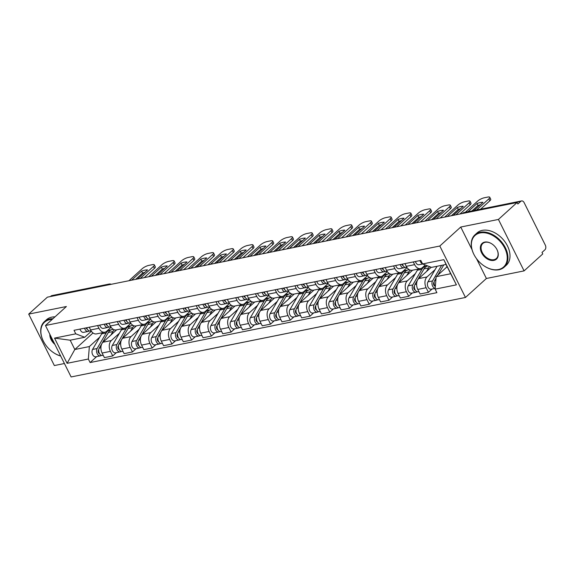 <?xml version="1.0" encoding="UTF-8"?>
<svg xmlns="http://www.w3.org/2000/svg" width="574" height="574" viewBox="0 0 574 574"><rect width="100%" height="100%" fill="white"/><g stroke="black" fill="none" stroke-linecap="round" stroke-linejoin="round"><path stroke-width="0.86" d="M524.084 270.885L498.433 219.44L517.109 202.493L47.377 297.167L28.7 314.107L66.39 306.516L45.461 325.501L71.111 376.946L465.464 297.468L486.393 278.483L524.084 270.885L542.76 253.938L542.007 252.438L544.92 249.798A3.487 2.346 78.6 0 0 545.3 245.098L524.141 202.651A3.487 2.346 78.6 0 0 521.572 200.936A3.487 2.346 78.6 0 0 520.769 201.359L463.469 212.904A3.487 2.396 -132.2 0 0 462.622 213.32L462.4 213.521M28.7 314.107L54.351 365.552L64.417 363.521M498.433 219.44L460.743 227.039L439.813 246.024L45.461 325.501M517.109 202.493L517.856 204L520.769 201.359M50.462 296.543L51.029 296.026A3.487 2.346 -101.4 0 1 51.839 295.603L109.132 284.058A3.487 2.346 78.6 0 0 108.328 284.474L51.029 296.026M116.658 329.835L102.99 342.233A8.022 5.396 78.6 0 0 102.115 353.046L104.396 357.624L112.741 355.937L110.459 351.367A8.022 5.396 -101.4 0 1 111.342 340.547L119.449 333.193M98.943 328.271L90.599 329.95A8.022 5.396 78.6 0 0 96.497 333.896L104.848 332.21A8.022 5.396 -101.4 0 1 98.943 328.271L97.594 325.558M90.599 329.95L89.25 327.245M116.371 352.644L112.741 355.937M111.098 327.266L106.699 331.248A8.022 5.396 -101.4 0 1 104.848 332.21M136.382 325.86L122.721 338.251A8.022 5.396 78.6 0 0 121.846 349.071L124.127 353.649L132.472 351.962L130.19 347.392A8.022 5.396 -101.4 0 1 131.073 336.572L139.181 329.218M108.981 323.262L110.33 325.975A8.022 5.396 78.6 0 0 116.228 329.921L124.58 328.235A8.022 5.396 -101.4 0 1 118.675 324.288L117.326 321.584M136.103 348.669L132.472 351.962M130.829 323.284L126.431 327.273A8.022 5.396 -101.4 0 1 124.58 328.235M156.114 321.878L142.452 334.276A8.022 5.396 78.6 0 0 141.577 345.096L143.859 349.666L152.203 347.988L149.922 343.41A8.022 5.396 -101.4 0 1 150.797 332.597L158.905 325.236M128.712 319.288L130.061 322A8.022 5.396 78.6 0 0 135.959 325.939L144.311 324.26A8.022 5.396 -101.4 0 1 138.406 320.314L137.057 317.609M155.834 344.694L152.203 347.988M150.56 319.309L146.162 323.298A8.022 5.396 -101.4 0 1 144.311 324.26M175.845 317.903L162.184 330.301A8.022 5.396 78.6 0 0 161.308 341.121L163.583 345.692L171.935 344.013L169.653 339.435A8.022 5.396 -101.4 0 1 170.528 328.622L178.636 321.261M148.436 315.313L149.792 318.025A8.022 5.396 78.6 0 0 155.69 321.964L164.042 320.285A8.022 5.396 -101.4 0 1 158.137 316.339L156.788 313.634M175.565 340.719L171.935 344.013M170.284 315.334L165.893 319.323A8.022 5.396 -101.4 0 1 164.042 320.285M195.576 313.928L181.915 326.326A8.022 5.396 78.6 0 0 181.032 337.139L183.314 341.717L191.666 340.03L189.384 335.46A8.022 5.396 -101.4 0 1 190.259 324.64L198.367 317.286M168.168 311.338L169.524 314.043A8.022 5.396 78.6 0 0 175.422 317.989L183.766 316.31A8.022 5.396 -101.4 0 1 177.868 312.364L176.519 309.651M195.289 336.744L191.666 340.03M190.016 311.359L185.624 315.341A8.022 5.396 -101.4 0 1 183.766 316.31M215.307 309.953L201.646 322.351A8.022 5.396 78.6 0 0 200.764 333.164L203.045 337.742L211.397 336.055L209.115 331.485A8.022 5.396 -101.4 0 1 209.991 320.665L218.098 313.311M187.899 307.363L189.248 310.068A8.022 5.396 78.6 0 0 195.153 314.014L203.497 312.328A8.022 5.396 -101.4 0 1 197.599 308.389L196.251 305.677M215.02 332.762L211.397 336.055M209.747 307.384L205.356 311.366A8.022 5.396 -101.4 0 1 203.497 312.328M235.039 305.978L221.37 318.376A8.022 5.396 78.6 0 0 220.495 329.189L222.777 333.767L231.121 332.081L228.847 327.51A8.022 5.396 -101.4 0 1 229.722 316.69L237.83 309.336M207.63 303.381L208.979 306.093A8.022 5.396 78.6 0 0 214.884 310.039L223.229 308.353A8.022 5.396 -101.4 0 1 217.331 304.407L215.975 301.702M234.752 328.787L231.121 332.081M229.478 303.402L225.087 307.391A8.022 5.396 -101.4 0 1 223.229 308.353M254.77 301.996L241.102 314.394A8.022 5.396 78.6 0 0 240.226 325.214L242.508 329.785L250.852 328.106L248.571 323.528A8.022 5.396 -101.4 0 1 249.453 312.715L257.561 305.354M227.361 299.406L228.71 302.118A8.022 5.396 78.6 0 0 234.615 306.057L242.96 304.378A8.022 5.396 -101.4 0 1 237.062 300.432L235.706 297.727M254.483 324.812L250.852 328.106M249.209 299.427L244.818 303.416A8.022 5.396 -101.4 0 1 242.96 304.378M274.501 298.021L260.833 310.419A8.022 5.396 78.6 0 0 259.957 321.239L262.239 325.81L270.584 324.131L268.302 319.553A8.022 5.396 -101.4 0 1 269.184 308.74L277.292 301.379M247.093 295.431L248.442 298.143A8.022 5.396 78.6 0 0 254.339 302.082L262.691 300.403A8.022 5.396 -101.4 0 1 256.786 296.457L255.437 293.752M274.214 320.837L270.584 324.131M268.941 295.452L264.542 299.441A8.022 5.396 -101.4 0 1 262.691 300.403M294.225 294.046L280.564 306.444A8.022 5.396 78.6 0 0 279.689 317.257L281.97 321.835L290.315 320.149L288.033 315.578A8.022 5.396 -101.4 0 1 288.909 304.758L297.023 297.404M266.824 291.456L268.173 294.161A8.022 5.396 78.6 0 0 274.071 298.107L282.422 296.428A8.022 5.396 -101.4 0 1 276.517 292.482L275.168 289.77M293.945 316.862L290.315 320.149M288.672 291.477L284.274 295.459A8.022 5.396 -101.4 0 1 282.422 296.428M313.956 290.071L300.295 302.469A8.022 5.396 78.6 0 0 299.42 313.282L301.702 317.86L310.046 316.174L307.764 311.603A8.022 5.396 -101.4 0 1 308.64 300.783L316.748 293.429M286.555 287.481L287.904 290.186A8.022 5.396 78.6 0 0 293.802 294.132L302.154 292.446A8.022 5.396 -101.4 0 1 296.249 288.507L294.9 285.795M313.677 312.88L310.046 316.174M308.403 287.502L304.005 291.484A8.022 5.396 -101.4 0 1 302.154 292.446M333.688 286.096L320.027 298.494A8.022 5.396 78.6 0 0 319.151 309.307L321.426 313.885L329.777 312.199L327.496 307.628A8.022 5.396 -101.4 0 1 328.371 296.808L336.479 289.454M306.279 283.499L307.635 286.211A8.022 5.396 78.6 0 0 313.533 290.157L321.878 288.471A8.022 5.396 -101.4 0 1 315.98 284.525L314.631 281.82M333.408 308.905L329.777 312.199M328.127 283.52L323.736 287.509A8.022 5.396 -101.4 0 1 321.878 288.471M353.419 282.114L339.758 294.512A8.022 5.396 78.6 0 0 338.875 305.332L341.157 309.903L349.509 308.224L347.227 303.646A8.022 5.396 -101.4 0 1 348.102 292.833L356.21 285.472M326.01 279.524L327.359 282.236A8.022 5.396 78.6 0 0 333.264 286.182L341.609 284.496A8.022 5.396 -101.4 0 1 335.711 280.55L334.362 277.845M353.132 304.93L349.509 308.224M347.858 279.545L343.467 283.534A8.022 5.396 -101.4 0 1 341.609 284.496M373.15 278.139L359.489 290.537A8.022 5.396 78.6 0 0 358.607 301.357L360.888 305.928L369.24 304.249L366.958 299.671A8.022 5.396 -101.4 0 1 367.834 288.858L375.941 281.497M345.742 275.549L347.091 278.261A8.022 5.396 78.6 0 0 352.996 282.2L361.34 280.521A8.022 5.396 -101.4 0 1 355.442 276.575L354.093 273.87M372.863 300.955L369.24 304.249M367.59 275.57L363.199 279.56A8.022 5.396 -101.4 0 1 361.34 280.521M392.881 274.164L379.213 286.562A8.022 5.396 78.6 0 0 378.338 297.375L380.619 301.953L388.964 300.267L386.689 295.696A8.022 5.396 -101.4 0 1 387.565 284.876L395.673 277.522M365.473 271.574L366.822 274.279A8.022 5.396 78.6 0 0 372.727 278.225L381.071 276.546A8.022 5.396 -101.4 0 1 375.174 272.6L373.817 269.888M392.594 296.98L388.964 300.267M387.321 271.595L382.93 275.577A8.022 5.396 -101.4 0 1 381.071 276.546M412.613 270.189L398.944 282.587A8.022 5.396 78.6 0 0 398.069 293.4L400.351 297.978L408.695 296.292L406.414 291.721A8.022 5.396 -101.4 0 1 407.296 280.901L415.404 273.547M385.204 267.599L386.553 270.304A8.022 5.396 78.6 0 0 392.458 274.25L400.803 272.564A8.022 5.396 -101.4 0 1 394.905 268.625L393.549 265.913M412.326 292.998L408.695 296.292M407.052 267.62L402.661 271.602A8.022 5.396 -101.4 0 1 400.803 272.564M431.196 267.254L418.676 278.612A8.022 5.396 78.6 0 0 417.8 289.425L420.082 294.003L428.426 292.317L426.145 287.746A8.022 5.396 -101.4 0 1 427.027 276.926L435.135 269.572M404.935 263.617L406.284 266.329A8.022 5.396 78.6 0 0 412.182 270.275L420.534 268.589A8.022 5.396 -101.4 0 1 414.629 264.643L413.28 261.938M432.057 289.023L428.426 292.317M425.298 264.987L422.385 267.627A8.022 5.396 -101.4 0 1 420.534 268.589M93.024 332.97L74.814 349.501L89.357 346.567L99.718 337.168M91.366 331.241L84.722 337.268L70.179 340.203L74.814 349.501L67.101 363.313L54.537 338.115L75.782 333.831L84.722 337.268M447.175 266.673L436.154 276.675L450.698 273.748L446.063 264.449L431.519 267.376L422.579 263.94L420.828 260.417L74.024 330.308L75.782 333.831M422.579 263.94L443.831 259.663L456.395 284.855L435.142 289.138L436.154 276.675M89.357 346.567L88.346 359.03L90.104 362.553L436.9 292.661L435.142 289.138M88.346 359.03L67.101 363.313M465.464 297.468L439.813 246.024M486.393 278.483L476.485 258.601M472.022 249.654L460.743 227.039M96.64 356.626L90.104 362.553M54.537 338.115L70.179 340.203M450.698 273.748L456.395 284.855M446.063 264.449L443.831 259.663M91.094 330.839L90.355 330.99A4.355 2.935 -101.4 0 1 86.731 327.747M135.636 279.38L142.582 273.073A10.899 3.006 153.5 0 1 144.892 272.334M140.221 278.455L153.459 266.444A5.231 1.442 -26.5 0 0 154.341 264.872L155.317 266.824A5.231 1.442 153.5 0 1 154.428 268.395L144.232 277.644M87.334 329.189A2.095 1.406 -101.4 0 1 86.093 327.876M86.66 328.794L87.054 328.644M89.458 330.968L88.532 331.327A4.355 2.935 -101.4 0 1 88.202 331.42A4.355 2.935 -101.4 0 1 84.579 328.185M88.202 331.42L83.653 332.339A4.355 2.935 -101.4 0 1 80.023 329.103M137.566 278.986L147.554 269.923A10.899 3.006 153.5 0 0 141.613 271.122L142.582 273.073M131.618 280.184L141.613 271.122M154.341 264.872A5.231 1.442 -26.5 0 0 152.476 264.65L148.81 265.389A5.231 1.442 -26.5 0 0 142.201 268.711L128.963 280.722M98.785 349.415L98.369 350.126A2.095 1.406 78.6 0 0 98.247 352.228A2.095 1.406 78.6 0 0 99.524 353.634M111.047 329.921A10.461 7.039 78.6 0 0 109.95 330.014A10.461 7.039 78.6 0 0 106.204 332.934L97.114 348.54A4.355 2.935 78.6 0 0 97.085 353.505A4.355 2.935 78.6 0 0 100.393 355.866A4.355 2.935 78.6 0 0 101.404 355.342L101.397 355.335M102.481 332.69A10.461 7.039 78.6 0 0 101.648 333.853L92.558 349.458A4.355 2.935 78.6 0 0 92.529 354.423A4.355 2.935 78.6 0 0 95.836 356.784L100.393 355.866M98.793 351.661L98.233 352.178M113.279 329.34L112.095 329.584A10.461 7.039 78.6 0 0 108.35 332.497L99.259 348.102A4.355 2.935 78.6 0 0 99.23 353.067A4.355 2.935 78.6 0 0 102.545 355.435L103.234 355.292M114.348 329.813A10.461 7.039 78.6 0 0 112.906 331.578L110.861 335.087M110.825 326.864L110.086 327.008A4.355 2.935 -101.4 0 1 106.463 323.772M155.36 275.398L162.313 269.091A10.899 3.006 153.5 0 1 164.623 268.359M159.952 274.472L173.19 262.469A5.231 1.442 -26.5 0 0 174.073 260.897L175.048 262.849A5.231 1.442 153.5 0 1 174.159 264.413L163.963 273.669M107.065 325.214A2.095 1.406 -101.4 0 1 105.824 323.901M106.391 324.819L106.778 324.662M109.189 326.986L108.256 327.352A4.355 2.935 -101.4 0 1 107.934 327.445A4.355 2.935 -101.4 0 1 104.31 324.21M107.934 327.445L103.385 328.364A4.355 2.935 -101.4 0 1 99.754 325.121M157.298 275.011L167.285 265.949A10.899 3.006 153.5 0 0 161.344 267.147L162.313 269.091M151.349 276.209L161.344 267.147M174.073 260.897A5.231 1.442 -26.5 0 0 172.207 260.675L168.541 261.414A5.231 1.442 -26.5 0 0 161.933 264.736L148.695 276.747M130.556 322.882L129.817 323.033A4.355 2.935 -101.4 0 1 126.187 319.797M175.092 271.423L182.044 265.116A10.899 3.006 153.5 0 1 184.354 264.384M179.684 270.498L192.921 258.487A5.231 1.442 -26.5 0 0 193.804 256.922L194.78 258.867A5.231 1.442 153.5 0 1 193.89 260.438L183.694 269.694M126.797 321.239A2.095 1.406 -101.4 0 1 125.555 319.926M126.122 320.837L126.51 320.687M128.92 323.011L127.988 323.37A4.355 2.935 -101.4 0 1 127.665 323.471A4.355 2.935 -101.4 0 1 124.041 320.227M127.665 323.471L123.109 324.382A4.355 2.935 -101.4 0 1 119.485 321.146M177.029 271.036L187.016 261.966A10.899 3.006 153.5 0 0 181.075 263.165L182.044 265.116M171.081 272.234L181.075 263.165M193.804 256.922A5.231 1.442 -26.5 0 0 191.938 256.7L188.272 257.439A5.231 1.442 -26.5 0 0 181.664 260.761L168.426 272.765M118.517 345.44L118.1 346.151A2.095 1.406 78.6 0 0 117.979 348.253A2.095 1.406 78.6 0 0 119.256 349.659M130.779 325.946A10.461 7.039 78.6 0 0 129.674 326.039A10.461 7.039 78.6 0 0 125.936 328.952L116.845 344.558A4.355 2.935 78.6 0 0 116.809 349.53A4.355 2.935 78.6 0 0 120.124 351.891A4.355 2.935 78.6 0 0 121.128 351.367L121.143 351.367M122.212 328.715A10.461 7.039 78.6 0 0 121.379 329.871L112.289 345.476A4.355 2.935 78.6 0 0 112.26 350.441A4.355 2.935 78.6 0 0 115.568 352.809L120.124 351.891M118.524 347.686L117.957 348.203M133.01 325.365L131.826 325.602A10.461 7.039 78.6 0 0 128.081 328.522L118.99 344.127A4.355 2.935 78.6 0 0 118.962 349.092A4.355 2.935 78.6 0 0 122.276 351.46L122.965 351.317M134.079 325.838A10.461 7.039 78.6 0 0 132.637 327.603L130.592 331.112M138.241 341.465L137.832 342.176A2.095 1.406 78.6 0 0 137.71 344.271A2.095 1.406 78.6 0 0 138.987 345.684M150.51 321.971A10.461 7.039 78.6 0 0 149.405 322.064A10.461 7.039 78.6 0 0 145.667 324.977L136.569 340.583A4.355 2.935 78.6 0 0 136.54 345.548A4.355 2.935 78.6 0 0 139.855 347.916A4.355 2.935 78.6 0 0 140.86 347.392L140.874 347.392M141.943 324.733A10.461 7.039 78.6 0 0 141.111 325.896L132.02 341.501A4.355 2.935 78.6 0 0 131.991 346.466A4.355 2.935 78.6 0 0 135.299 348.834L139.855 347.916M138.255 343.711L137.688 344.221M152.741 321.39L151.558 321.627A10.461 7.039 78.6 0 0 147.812 324.547L138.721 340.152A4.355 2.935 78.6 0 0 138.693 345.118A4.355 2.935 78.6 0 0 142 347.478L142.696 347.342M153.81 321.863A10.461 7.039 78.6 0 0 152.368 323.628L150.323 327.137M52.134 319.453A21.267 14.608 -132.2 0 0 49.658 319.711A21.267 14.608 -132.2 0 0 43.882 342.126A21.267 14.608 -132.2 0 0 53.239 352.443A21.267 14.608 -132.2 0 0 60.636 355.937M43.839 342.054A21.79 14.967 47.8 0 1 43.796 341.975A21.79 14.967 47.8 0 1 44.42 321.612A21.79 14.967 47.8 0 1 49.716 319.008A21.79 14.967 47.8 0 1 52.916 318.742M54.86 344.35A10.633 7.304 47.8 0 1 49.83 334.262M50.641 335.89A10.11 6.945 -132.2 0 0 53.87 342.362M44.42 321.612L46.487 319.74A21.79 14.967 47.8 0 1 51.782 317.135A21.79 14.967 47.8 0 1 54.975 316.87M60.693 356.045A21.79 14.967 47.8 0 1 53.382 352.544A21.79 14.967 47.8 0 1 53.31 352.493M498.433 269.543A21.267 14.608 -132.2 0 0 504.74 248.133A21.267 14.608 -132.2 0 0 480.187 232.944A21.267 14.608 -132.2 0 0 474.404 255.358A21.267 14.608 -132.2 0 0 483.767 265.676A21.267 14.608 -132.2 0 0 498.433 269.543M474.368 255.287A21.79 14.967 47.8 0 1 474.325 255.208A21.79 14.967 47.8 0 1 474.942 234.852A21.79 14.967 47.8 0 1 480.244 232.24A21.79 14.967 47.8 0 1 503.298 244.237A21.79 14.967 47.8 0 1 504.23 267.125A21.79 14.967 47.8 0 1 498.935 269.737A21.79 14.967 47.8 0 1 483.911 265.776A21.79 14.967 47.8 0 1 483.839 265.726M493.87 260.395A10.633 7.304 47.8 0 1 481.593 252.797A10.633 7.304 47.8 0 1 484.75 242.092A10.633 7.304 47.8 0 1 492.076 244.029A10.633 7.304 47.8 0 1 496.761 249.181A10.633 7.304 47.8 0 1 493.87 260.395M492.155 244.079A10.11 6.945 -132.2 0 0 485.252 242.285A10.11 6.945 -132.2 0 0 482.791 243.498A10.11 6.945 -132.2 0 0 483.229 254.117A10.11 6.945 -132.2 0 0 493.927 259.685A10.11 6.945 -132.2 0 0 496.388 258.479A10.11 6.945 -132.2 0 0 496.718 249.109M474.942 234.852L477.008 232.972A21.79 14.967 47.8 0 1 482.304 230.368A21.79 14.967 47.8 0 1 505.357 242.364A21.79 14.967 47.8 0 1 506.297 265.253L504.23 267.125M150.288 318.907L149.549 319.058A4.355 2.935 -101.4 0 1 145.918 315.822M194.823 267.448L201.775 261.141A10.899 3.006 153.5 0 1 204.086 260.409M199.415 266.523L212.645 254.512A5.231 1.442 -26.5 0 0 213.535 252.947L214.504 254.892A5.231 1.442 153.5 0 1 213.621 256.463L203.426 265.712M146.528 317.264A2.095 1.406 -101.4 0 1 145.279 315.951M145.846 316.862L146.241 316.712M148.652 319.036L147.719 319.395A4.355 2.935 -101.4 0 1 147.396 319.488A4.355 2.935 -101.4 0 1 143.773 316.252M147.396 319.488L142.84 320.407A4.355 2.935 -101.4 0 1 139.217 317.171M196.76 267.061L206.748 257.991A10.899 3.006 153.5 0 0 200.8 259.19L201.775 261.141M190.812 268.259L200.8 259.19M213.535 252.947A5.231 1.442 -26.5 0 0 211.67 252.725L208.003 253.464A5.231 1.442 -26.5 0 0 201.395 256.779L188.157 268.79M170.019 314.932L169.273 315.083A4.355 2.935 -101.4 0 1 165.649 311.847M214.554 263.473L221.507 257.166A10.899 3.006 153.5 0 1 223.817 256.435M219.146 262.548L232.377 250.537A5.231 1.442 -26.5 0 0 233.266 248.965L234.235 250.917A5.231 1.442 153.5 0 1 233.353 252.488L223.157 261.737M166.259 313.282A2.095 1.406 -101.4 0 1 165.011 311.976M165.577 312.887L165.972 312.737M168.383 315.061L167.45 315.42A4.355 2.935 -101.4 0 1 167.127 315.513A4.355 2.935 -101.4 0 1 163.504 312.278M167.127 315.513L162.571 316.432A4.355 2.935 -101.4 0 1 158.948 313.196M216.484 263.079L226.479 254.017A10.899 3.006 153.5 0 0 220.531 255.215L221.507 257.166M210.543 264.277L220.531 255.215M233.266 248.965A5.231 1.442 -26.5 0 0 231.401 248.75L227.734 249.489A5.231 1.442 -26.5 0 0 221.119 252.804L207.888 264.815M189.75 310.957L189.004 311.108A4.355 2.935 -101.4 0 1 185.38 307.865M234.285 259.498L241.238 253.191A10.899 3.006 153.5 0 1 243.548 252.452M238.87 258.573L252.108 246.562A5.231 1.442 -26.5 0 0 252.998 244.99L253.966 246.942A5.231 1.442 153.5 0 1 253.084 248.513L242.888 257.762M185.99 309.307A2.095 1.406 -101.4 0 1 184.742 307.994M185.309 308.912L185.703 308.762M188.107 311.086L187.181 311.445A4.355 2.935 -101.4 0 1 186.859 311.538A4.355 2.935 -101.4 0 1 183.228 308.303M186.859 311.538L182.302 312.457A4.355 2.935 -101.4 0 1 178.679 309.221M236.215 259.104L246.21 250.042A10.899 3.006 153.5 0 0 240.262 251.24L241.238 253.191M230.274 260.302L240.262 251.24M252.998 244.99A5.231 1.442 -26.5 0 0 251.132 244.768L247.466 245.507A5.231 1.442 -26.5 0 0 240.85 248.829L227.62 260.84M157.972 337.49L157.563 338.201A2.095 1.406 78.6 0 0 157.434 340.296A2.095 1.406 78.6 0 0 158.718 341.709M170.241 317.996A10.461 7.039 78.6 0 0 169.136 318.082A10.461 7.039 78.6 0 0 165.391 321.002L156.3 336.608A4.355 2.935 78.6 0 0 156.272 341.573A4.355 2.935 78.6 0 0 159.586 343.941A4.355 2.935 78.6 0 0 160.591 343.417L160.605 343.41M161.674 320.758A10.461 7.039 78.6 0 0 160.842 321.921L151.751 337.526A4.355 2.935 78.6 0 0 151.723 342.491A4.355 2.935 78.6 0 0 155.03 344.852L159.586 343.941M157.986 339.736L157.419 340.246M172.473 317.415L171.289 317.652A10.461 7.039 78.6 0 0 167.543 320.572L158.453 336.177A4.355 2.935 78.6 0 0 158.424 341.143A4.355 2.935 78.6 0 0 161.732 343.503L162.428 343.367M173.542 317.888A10.461 7.039 78.6 0 0 172.1 319.653L170.055 323.162M177.703 333.516L177.294 334.219A2.095 1.406 78.6 0 0 177.165 336.321A2.095 1.406 78.6 0 0 178.449 337.734M189.965 314.021A10.461 7.039 78.6 0 0 188.868 314.107A10.461 7.039 78.6 0 0 185.122 317.027L176.031 332.633A4.355 2.935 78.6 0 0 176.003 337.598A4.355 2.935 78.6 0 0 179.318 339.959A4.355 2.935 78.6 0 0 180.322 339.435L180.329 339.435M181.398 316.783A10.461 7.039 78.6 0 0 180.573 317.946L171.483 333.551A4.355 2.935 78.6 0 0 171.454 338.517A4.355 2.935 78.6 0 0 174.761 340.877L179.318 339.959M177.718 335.761L177.151 336.271M192.197 313.44L191.02 313.677A10.461 7.039 78.6 0 0 187.275 316.59L178.184 332.195A4.355 2.935 78.6 0 0 178.155 337.168A4.355 2.935 78.6 0 0 181.463 339.528L182.159 339.392M193.266 313.906A10.461 7.039 78.6 0 0 191.831 315.678L189.786 319.18M197.434 329.533L197.018 330.244A2.095 1.406 78.6 0 0 196.896 332.346A2.095 1.406 78.6 0 0 198.173 333.752M209.697 310.039A10.461 7.039 78.6 0 0 208.599 310.132A10.461 7.039 78.6 0 0 204.853 313.052L195.763 328.658A4.355 2.935 78.6 0 0 195.734 333.623A4.355 2.935 78.6 0 0 199.042 335.984A4.355 2.935 78.6 0 0 200.053 335.46L200.061 335.46M201.13 312.808A10.461 7.039 78.6 0 0 200.304 313.971L191.207 329.576A4.355 2.935 78.6 0 0 191.178 334.542A4.355 2.935 78.6 0 0 194.493 336.902L199.042 335.984M197.449 331.779L196.882 332.296M211.928 309.465L210.751 309.702A10.461 7.039 78.6 0 0 207.006 312.615L197.915 328.22A4.355 2.935 78.6 0 0 197.887 333.185A4.355 2.935 78.6 0 0 201.194 335.553L201.883 335.41M212.997 309.931A10.461 7.039 78.6 0 0 211.555 311.696L209.517 315.205M209.481 306.982L208.735 307.126A4.355 2.935 -101.4 0 1 205.112 303.89M254.017 255.516L260.962 249.209A10.899 3.006 153.5 0 1 263.279 248.477M258.601 254.598L271.839 242.587A5.231 1.442 -26.5 0 0 272.729 241.015L273.698 242.967A5.231 1.442 153.5 0 1 272.815 244.531L262.612 253.787M205.714 305.332A2.095 1.406 -101.4 0 1 204.473 304.019M205.04 304.938L205.435 304.78M207.838 307.104L206.913 307.47A4.355 2.935 -101.4 0 1 206.59 307.564A4.355 2.935 -101.4 0 1 202.959 304.328M206.59 307.564L202.034 308.482A4.355 2.935 -101.4 0 1 198.41 305.239M255.947 255.129L265.934 246.067A10.899 3.006 153.5 0 0 259.993 247.265L260.962 249.209M250.006 256.327L259.993 247.265M272.729 241.015A5.231 1.442 -26.5 0 0 270.863 240.793L267.19 241.532A5.231 1.442 -26.5 0 0 260.582 244.854L247.344 256.865M217.166 325.558L216.75 326.269A2.095 1.406 78.6 0 0 216.628 328.371A2.095 1.406 78.6 0 0 217.905 329.777M229.428 306.064A10.461 7.039 78.6 0 0 228.33 306.157A10.461 7.039 78.6 0 0 224.585 309.07L215.494 324.676A4.355 2.935 78.6 0 0 215.465 329.648A4.355 2.935 78.6 0 0 218.773 332.009A4.355 2.935 78.6 0 0 219.785 331.485L219.792 331.485M220.861 308.834A10.461 7.039 78.6 0 0 220.029 309.989L210.938 325.594A4.355 2.935 78.6 0 0 210.909 330.559A4.355 2.935 78.6 0 0 214.224 332.927L218.773 332.009M217.173 327.804L216.613 328.321M231.659 305.483L230.475 305.727A10.461 7.039 78.6 0 0 226.737 308.64L217.646 324.245A4.355 2.935 78.6 0 0 217.618 329.211A4.355 2.935 78.6 0 0 220.925 331.578L221.614 331.435M232.728 305.956A10.461 7.039 78.6 0 0 231.286 307.721L229.241 311.23M229.213 303L228.466 303.151A4.355 2.935 -101.4 0 1 224.843 299.915M273.748 251.541L280.693 245.234A10.899 3.006 153.5 0 1 283.011 244.502M278.333 250.616L291.57 238.605A5.231 1.442 -26.5 0 0 292.453 237.04L293.429 238.985A5.231 1.442 153.5 0 1 292.539 240.556L282.343 249.812M225.446 301.357A2.095 1.406 -101.4 0 1 224.204 300.044M224.771 300.955L225.166 300.805M227.569 303.129L226.644 303.488A4.355 2.935 -101.4 0 1 226.314 303.589A4.355 2.935 -101.4 0 1 222.69 300.346M226.314 303.589L221.765 304.507A4.355 2.935 -101.4 0 1 218.142 301.264M275.678 251.154L285.665 242.084A10.899 3.006 153.5 0 0 279.725 243.283L280.693 245.234M269.737 252.352L279.725 243.283M292.453 237.04A5.231 1.442 -26.5 0 0 290.588 236.818L286.921 237.557A5.231 1.442 -26.5 0 0 280.313 240.879L267.075 252.883M236.897 321.584L236.481 322.294A2.095 1.406 78.6 0 0 236.359 324.389A2.095 1.406 78.6 0 0 237.636 325.802M249.159 302.089A10.461 7.039 78.6 0 0 248.061 302.182A10.461 7.039 78.6 0 0 244.316 305.095L235.225 320.701A4.355 2.935 78.6 0 0 235.197 325.666A4.355 2.935 78.6 0 0 238.504 328.034A4.355 2.935 78.6 0 0 239.516 327.51L239.523 327.51M240.592 304.859A10.461 7.039 78.6 0 0 239.76 306.014L230.669 321.619A4.355 2.935 78.6 0 0 230.64 326.584A4.355 2.935 78.6 0 0 233.955 328.952L238.504 328.034M236.904 323.829L236.344 324.339M251.39 301.508L250.207 301.745A10.461 7.039 78.6 0 0 246.468 304.665L237.371 320.27A4.355 2.935 78.6 0 0 237.342 325.236A4.355 2.935 78.6 0 0 240.657 327.596L241.345 327.46M252.46 301.981A10.461 7.039 78.6 0 0 251.017 303.746L248.972 307.255M248.937 299.025L248.198 299.176A4.355 2.935 -101.4 0 1 244.574 295.94M293.479 247.566L300.424 241.259A10.899 3.006 153.5 0 1 302.735 240.528M298.064 246.641L311.302 234.63A5.231 1.442 -26.5 0 0 312.184 233.066L313.16 235.01A5.231 1.442 153.5 0 1 312.27 236.581L302.075 245.83M245.177 297.382A2.095 1.406 -101.4 0 1 243.936 296.069M244.502 296.98L244.897 296.83M247.301 299.154L246.375 299.513A4.355 2.935 -101.4 0 1 246.045 299.606A4.355 2.935 -101.4 0 1 242.422 296.371M246.045 299.606L241.496 300.525A4.355 2.935 -101.4 0 1 237.866 297.289M295.409 247.179L305.397 238.11A10.899 3.006 153.5 0 0 299.456 239.308L300.424 241.259M289.461 248.377L299.456 239.308M312.184 233.066A5.231 1.442 -26.5 0 0 310.319 232.843L306.652 233.582A5.231 1.442 -26.5 0 0 300.044 236.897L286.806 248.908M256.628 317.609L256.212 318.319A2.095 1.406 78.6 0 0 256.09 320.414A2.095 1.406 78.6 0 0 257.367 321.827M268.89 298.114A10.461 7.039 78.6 0 0 267.793 298.207A10.461 7.039 78.6 0 0 264.047 301.12L254.956 316.726A4.355 2.935 78.6 0 0 254.928 321.691A4.355 2.935 78.6 0 0 258.235 324.059A4.355 2.935 78.6 0 0 259.247 323.535L259.254 323.528M260.323 300.876A10.461 7.039 78.6 0 0 259.491 302.039L250.4 317.644A4.355 2.935 78.6 0 0 250.372 322.61A4.355 2.935 78.6 0 0 253.679 324.977L258.235 324.059M256.635 319.854L256.076 320.364M271.122 297.533L269.938 297.77A10.461 7.039 78.6 0 0 266.192 300.69L257.102 316.296A4.355 2.935 78.6 0 0 257.073 321.261A4.355 2.935 78.6 0 0 260.388 323.621L261.077 323.485M272.191 298.006A10.461 7.039 78.6 0 0 270.749 299.772L268.704 303.28M268.668 295.05L267.929 295.201A4.355 2.935 -101.4 0 1 264.305 291.965M313.203 243.591L320.156 237.284A10.899 3.006 153.5 0 1 322.466 236.553M317.795 242.666L331.033 230.655A5.231 1.442 -26.5 0 0 331.916 229.083L332.891 231.035A5.231 1.442 153.5 0 1 332.002 232.606L321.806 241.855M264.908 293.4A2.095 1.406 -101.4 0 1 263.667 292.094M264.234 293.005L264.621 292.855M267.032 295.18L266.099 295.538A4.355 2.935 -101.4 0 1 265.776 295.632A4.355 2.935 -101.4 0 1 262.153 292.396M265.776 295.632L261.227 296.55A4.355 2.935 -101.4 0 1 257.597 293.314M315.14 243.204L325.128 234.135A10.899 3.006 153.5 0 0 319.187 235.333L320.156 237.284M309.192 244.395L319.187 235.333M331.916 229.083A5.231 1.442 -26.5 0 0 330.05 228.868L326.384 229.607A5.231 1.442 -26.5 0 0 319.775 232.922L306.538 244.933M276.359 313.634L275.943 314.337A2.095 1.406 78.6 0 0 275.821 316.439A2.095 1.406 78.6 0 0 277.099 317.853M288.622 294.139A10.461 7.039 78.6 0 0 287.517 294.225A10.461 7.039 78.6 0 0 283.778 297.145L274.688 312.751A4.355 2.935 78.6 0 0 274.652 317.716A4.355 2.935 78.6 0 0 277.967 320.077A4.355 2.935 78.6 0 0 278.971 319.56L278.986 319.553M280.055 296.901A10.461 7.039 78.6 0 0 279.222 298.064L270.132 313.669A4.355 2.935 78.6 0 0 270.103 318.635A4.355 2.935 78.6 0 0 273.411 320.995L277.967 320.077M276.367 315.879L275.8 316.389M290.853 293.558L289.669 293.795A10.461 7.039 78.6 0 0 285.924 296.715L276.833 312.313A4.355 2.935 78.6 0 0 276.804 317.286A4.355 2.935 78.6 0 0 280.119 319.646L280.808 319.51M291.922 294.031A10.461 7.039 78.6 0 0 290.48 295.797L288.435 299.305M288.399 291.075L287.66 291.226A4.355 2.935 -101.4 0 1 284.03 287.983M332.934 239.616L339.887 233.309A10.899 3.006 153.5 0 1 342.197 232.57M337.526 238.691L350.764 226.68A5.231 1.442 -26.5 0 0 351.647 225.108L352.623 227.06A5.231 1.442 153.5 0 1 351.733 228.631L341.537 237.88M284.639 289.425A2.095 1.406 -101.4 0 1 283.398 288.112M283.965 289.031L284.352 288.88M286.763 291.205L285.83 291.563A4.355 2.935 -101.4 0 1 285.508 291.657A4.355 2.935 -101.4 0 1 281.884 288.421M285.508 291.657L280.951 292.575A4.355 2.935 -101.4 0 1 277.328 289.339M334.872 239.222L344.859 230.16A10.899 3.006 153.5 0 0 338.918 231.358L339.887 233.309M328.924 240.42L338.918 231.358M351.647 225.108A5.231 1.442 -26.5 0 0 349.781 224.886L346.115 225.625A5.231 1.442 -26.5 0 0 339.507 228.947L326.269 240.958M296.084 309.651L295.675 310.362A2.095 1.406 78.6 0 0 295.553 312.464A2.095 1.406 78.6 0 0 296.83 313.87M308.353 290.157A10.461 7.039 78.6 0 0 307.248 290.25A10.461 7.039 78.6 0 0 303.51 293.171L294.412 308.776A4.355 2.935 78.6 0 0 294.383 313.741A4.355 2.935 78.6 0 0 297.698 316.102A4.355 2.935 78.6 0 0 298.702 315.578L298.717 315.578M299.786 292.927A10.461 7.039 78.6 0 0 298.954 294.089L289.863 309.695A4.355 2.935 78.6 0 0 289.834 314.66A4.355 2.935 78.6 0 0 293.142 317.02L297.698 316.102M296.098 311.897L295.531 312.414M310.584 289.583L309.4 289.82A10.461 7.039 78.6 0 0 305.655 292.733L296.564 308.338A4.355 2.935 78.6 0 0 296.536 313.304A4.355 2.935 78.6 0 0 299.843 315.671L300.539 315.528M311.653 290.049A10.461 7.039 78.6 0 0 310.211 291.814L308.166 295.323M308.13 287.1L307.391 287.244A4.355 2.935 -101.4 0 1 303.761 284.008M352.666 235.634L359.618 229.327A10.899 3.006 153.5 0 1 361.929 228.596M357.258 234.716L370.488 222.705A5.231 1.442 -26.5 0 0 371.378 221.133L372.347 223.085A5.231 1.442 153.5 0 1 371.464 224.649L361.268 233.905M304.371 285.45A2.095 1.406 -101.4 0 1 303.122 284.137M303.689 285.056L304.084 284.898M306.494 287.222L305.562 287.588A4.355 2.935 -101.4 0 1 305.239 287.682A4.355 2.935 -101.4 0 1 301.615 284.446M305.239 287.682L300.683 288.6A4.355 2.935 -101.4 0 1 297.059 285.364M354.596 235.247L364.59 226.185A10.899 3.006 153.5 0 0 358.642 227.383L359.618 229.327M348.655 236.445L358.642 227.383M371.378 221.133A5.231 1.442 -26.5 0 0 369.512 220.911L365.846 221.65A5.231 1.442 -26.5 0 0 359.238 224.972L346 236.983M315.815 305.677L315.406 306.387A2.095 1.406 78.6 0 0 315.277 308.489A2.095 1.406 78.6 0 0 316.561 309.895M328.084 286.182A10.461 7.039 78.6 0 0 326.979 286.275A10.461 7.039 78.6 0 0 323.234 289.196L314.143 304.794A4.355 2.935 78.6 0 0 314.114 309.766A4.355 2.935 78.6 0 0 317.429 312.127A4.355 2.935 78.6 0 0 318.434 311.603L318.448 311.603M319.517 288.952A10.461 7.039 78.6 0 0 318.685 290.107L309.594 305.712A4.355 2.935 78.6 0 0 309.565 310.685A4.355 2.935 78.6 0 0 312.873 313.045L317.429 312.127M315.829 307.922L315.262 308.439M330.315 285.601L329.132 285.845A10.461 7.039 78.6 0 0 325.386 288.758L316.296 304.363A4.355 2.935 78.6 0 0 316.267 309.329A4.355 2.935 78.6 0 0 319.575 311.696L320.27 311.553M331.385 286.074A10.461 7.039 78.6 0 0 329.942 287.839L327.898 291.348M327.862 283.118L327.115 283.269A4.355 2.935 -101.4 0 1 323.492 280.033M372.397 231.659L379.349 225.352A10.899 3.006 153.5 0 1 381.66 224.621M376.989 230.734L390.22 218.723A5.231 1.442 -26.5 0 0 391.109 217.159L392.078 219.103A5.231 1.442 153.5 0 1 391.195 220.674L381 229.93M324.102 281.475A2.095 1.406 -101.4 0 1 322.853 280.162M323.42 281.073L323.815 280.923M326.226 283.247L325.293 283.606A4.355 2.935 -101.4 0 1 324.97 283.707A4.355 2.935 -101.4 0 1 321.347 280.464M324.97 283.707L320.414 284.625A4.355 2.935 -101.4 0 1 316.791 281.382M374.327 231.272L384.322 222.21A10.899 3.006 153.5 0 0 378.374 223.401L379.349 225.352M368.386 232.47L378.374 223.401M391.109 217.159A5.231 1.442 -26.5 0 0 389.244 216.936L385.577 217.675A5.231 1.442 -26.5 0 0 378.962 220.997L365.731 233.008M335.546 301.702L335.137 302.412A2.095 1.406 78.6 0 0 335.008 304.507A2.095 1.406 78.6 0 0 336.285 305.92M347.808 282.207A10.461 7.039 78.6 0 0 346.71 282.3A10.461 7.039 78.6 0 0 342.965 285.213L333.874 300.819A4.355 2.935 78.6 0 0 333.846 305.784A4.355 2.935 78.6 0 0 337.16 308.152A4.355 2.935 78.6 0 0 338.165 307.628L338.165 307.628M339.241 284.977A10.461 7.039 78.6 0 0 338.416 286.132L329.325 301.737A4.355 2.935 78.6 0 0 329.289 306.703A4.355 2.935 78.6 0 0 332.604 309.07L337.16 308.152M335.56 303.947L334.994 304.457M350.04 281.626L348.863 281.863A10.461 7.039 78.6 0 0 345.118 284.783L336.027 300.389A4.355 2.935 78.6 0 0 335.998 305.354A4.355 2.935 78.6 0 0 339.306 307.714L340.002 307.578M351.109 282.099A10.461 7.039 78.6 0 0 349.674 283.865L347.629 287.373M347.593 279.143L346.847 279.294A4.355 2.935 -101.4 0 1 343.223 276.058M392.128 227.684L399.081 221.377A10.899 3.006 153.5 0 1 401.391 220.646M396.713 226.759L409.951 214.748A5.231 1.442 -26.5 0 0 410.841 213.184L411.809 215.128A5.231 1.442 153.5 0 1 410.927 216.699L400.731 225.948M343.833 277.5A2.095 1.406 -101.4 0 1 342.585 276.187M343.152 277.099L343.546 276.948M345.95 279.273L345.024 279.631A4.355 2.935 -101.4 0 1 344.701 279.725A4.355 2.935 -101.4 0 1 341.071 276.489M344.701 279.725L340.145 280.643A4.355 2.935 -101.4 0 1 336.522 277.407M394.058 227.297L404.053 218.228A10.899 3.006 153.5 0 0 398.105 219.426L399.081 221.377M388.117 228.495L398.105 219.426M410.841 213.184A5.231 1.442 -26.5 0 0 408.975 212.961L405.309 213.7A5.231 1.442 -26.5 0 0 398.693 217.015L385.463 229.026M355.277 297.727L354.861 298.437A2.095 1.406 78.6 0 0 354.739 300.532A2.095 1.406 78.6 0 0 356.016 301.946M367.539 278.232A10.461 7.039 78.6 0 0 366.442 278.325A10.461 7.039 78.6 0 0 362.696 281.238L353.606 296.844A4.355 2.935 78.6 0 0 353.577 301.809A4.355 2.935 78.6 0 0 356.885 304.177A4.355 2.935 78.6 0 0 357.896 303.653L357.896 303.653M358.972 280.995A10.461 7.039 78.6 0 0 358.147 282.157L349.049 297.762A4.355 2.935 78.6 0 0 349.021 302.728A4.355 2.935 78.6 0 0 352.336 305.095L356.885 304.177M355.292 299.972L354.725 300.482M369.771 277.651L368.594 277.888A10.461 7.039 78.6 0 0 364.849 280.808L355.758 296.414A4.355 2.935 78.6 0 0 355.729 301.379A4.355 2.935 78.6 0 0 359.037 303.739L359.726 303.603M370.84 278.125A10.461 7.039 78.6 0 0 369.398 279.89L367.36 283.398M367.324 275.168L366.578 275.319A4.355 2.935 -101.4 0 1 362.955 272.083M411.859 223.709L418.805 217.403A10.899 3.006 153.5 0 1 421.122 216.671M416.444 222.784L429.682 210.773A5.231 1.442 -26.5 0 0 430.572 209.201L431.54 211.153A5.231 1.442 153.5 0 1 430.658 212.724L420.455 221.973M363.557 273.518A2.095 1.406 -101.4 0 1 362.316 272.212M362.883 273.124L363.277 272.973M365.681 275.298L364.755 275.656A4.355 2.935 -101.4 0 1 364.433 275.75A4.355 2.935 -101.4 0 1 360.802 272.514M364.433 275.75L359.876 276.668A4.355 2.935 -101.4 0 1 356.253 273.432M413.789 223.322L423.777 214.253A10.899 3.006 153.5 0 0 417.836 215.451L418.805 217.403M407.849 224.52L417.836 215.451M430.572 209.201A5.231 1.442 -26.5 0 0 428.706 208.986L425.033 209.725A5.231 1.442 -26.5 0 0 418.424 213.04L405.187 225.051M375.009 293.752L374.592 294.455A2.095 1.406 78.6 0 0 374.47 296.557A2.095 1.406 78.6 0 0 375.748 297.971M387.271 274.257A10.461 7.039 78.6 0 0 386.173 274.343A10.461 7.039 78.6 0 0 382.428 277.264L373.337 292.869A4.355 2.935 78.6 0 0 373.308 297.834A4.355 2.935 78.6 0 0 376.616 300.195A4.355 2.935 78.6 0 0 377.627 299.678L377.627 299.678M378.704 277.02A10.461 7.039 78.6 0 0 377.871 278.182L368.781 293.788A4.355 2.935 78.6 0 0 368.752 298.753A4.355 2.935 78.6 0 0 372.067 301.113L376.616 300.195M375.016 295.997L374.456 296.507M389.502 273.676L388.318 273.913A10.461 7.039 78.6 0 0 384.58 276.833L375.489 292.431A4.355 2.935 78.6 0 0 375.453 297.404A4.355 2.935 78.6 0 0 378.768 299.764L379.457 299.628M390.571 274.15A10.461 7.039 78.6 0 0 389.129 275.915L387.084 279.423M387.055 271.193L386.309 271.344A4.355 2.935 -101.4 0 1 382.686 268.101M431.591 219.734L438.536 213.428A10.899 3.006 153.5 0 1 440.854 212.689M436.175 218.809L449.413 206.798A5.231 1.442 -26.5 0 0 450.296 205.227L451.272 207.178A5.231 1.442 153.5 0 1 450.382 208.749L440.186 217.998M383.289 269.543A2.095 1.406 -101.4 0 1 382.047 268.23M382.614 269.149L383.009 268.998M385.412 271.323L384.487 271.681A4.355 2.935 -101.4 0 1 384.157 271.775A4.355 2.935 -101.4 0 1 380.533 268.539M384.157 271.775L379.608 272.693A4.355 2.935 -101.4 0 1 375.984 269.457M433.521 219.34L443.508 210.278A10.899 3.006 153.5 0 0 437.567 211.476L438.536 213.428M427.573 220.538L437.567 211.476M450.296 205.227A5.231 1.442 -26.5 0 0 448.43 205.004L444.764 205.743A5.231 1.442 -26.5 0 0 438.156 209.065L424.918 221.076M394.74 289.77L394.324 290.48A2.095 1.406 78.6 0 0 394.202 292.582A2.095 1.406 78.6 0 0 395.479 293.988M407.002 270.275A10.461 7.039 78.6 0 0 405.904 270.368A10.461 7.039 78.6 0 0 402.159 273.289L393.068 288.894A4.355 2.935 78.6 0 0 393.039 293.859A4.355 2.935 78.6 0 0 396.347 296.22A4.355 2.935 78.6 0 0 397.359 295.696L397.359 295.696M398.435 273.045A10.461 7.039 78.6 0 0 397.603 274.207L388.512 289.813A4.355 2.935 78.6 0 0 388.483 294.778A4.355 2.935 78.6 0 0 391.798 297.138L396.347 296.22M394.747 292.023L394.187 292.532M409.233 269.701L408.049 269.938A10.461 7.039 78.6 0 0 404.311 272.851L395.213 288.457A4.355 2.935 78.6 0 0 395.185 293.422A4.355 2.935 78.6 0 0 398.5 295.789L399.188 295.646M410.302 270.167A10.461 7.039 78.6 0 0 408.86 271.933L406.815 275.441M406.779 267.219L406.04 267.362A4.355 2.935 -101.4 0 1 402.417 264.126M451.322 215.752L458.267 209.445A10.899 3.006 153.5 0 1 460.578 208.714M455.907 214.834L469.145 202.823A5.231 1.442 -26.5 0 0 470.027 201.252L471.003 203.203A5.231 1.442 153.5 0 1 470.113 204.767L459.918 214.023M403.02 265.568A2.095 1.406 -101.4 0 1 401.778 264.255M402.345 265.174L402.74 265.016M405.144 267.341L404.218 267.706A4.355 2.935 -101.4 0 1 403.888 267.8A4.355 2.935 -101.4 0 1 400.265 264.564M403.888 267.8L399.339 268.718A4.355 2.935 -101.4 0 1 395.708 265.482M453.252 215.365L463.24 206.303A10.899 3.006 153.5 0 0 457.299 207.501L458.267 209.445M447.304 216.563L457.299 207.501M470.027 201.252A5.231 1.442 -26.5 0 0 468.162 201.029L464.495 201.768A5.231 1.442 -26.5 0 0 457.887 205.09L444.649 217.101M414.471 285.795L414.055 286.505A2.095 1.406 78.6 0 0 413.933 288.607A2.095 1.406 78.6 0 0 415.21 290.014M426.733 266.3A10.461 7.039 78.6 0 0 425.635 266.393A10.461 7.039 78.6 0 0 421.89 269.314L412.799 284.912A4.355 2.935 78.6 0 0 412.771 289.884A4.355 2.935 78.6 0 0 416.078 292.245A4.355 2.935 78.6 0 0 417.09 291.721L417.083 291.714M418.166 269.07A10.461 7.039 78.6 0 0 417.334 270.225L408.243 285.83A4.355 2.935 78.6 0 0 408.214 290.803A4.355 2.935 78.6 0 0 411.522 293.163L416.078 292.245M414.478 288.04L413.919 288.557M427.817 265.956L427.781 265.963A10.461 7.039 78.6 0 0 424.035 268.876L414.945 284.482A4.355 2.935 78.6 0 0 414.916 289.447A4.355 2.935 78.6 0 0 418.231 291.814L418.92 291.671M429.574 266.63A10.461 7.039 78.6 0 0 428.591 267.958L426.547 271.466M471.979 210.931L477.999 205.47A10.899 3.006 153.5 0 1 480.309 204.739M476.571 210.005L488.876 198.841A5.231 1.442 -26.5 0 0 489.758 197.277L490.734 199.228A5.231 1.442 153.5 0 1 489.844 200.792L480.582 209.201M422.471 263.724A4.355 2.935 -101.4 0 1 419.996 260.582M422.737 264.004L419.07 264.743A4.355 2.935 -101.4 0 1 415.44 261.5M473.916 210.543L482.971 202.328A10.899 3.006 153.5 0 0 477.03 203.519L477.999 205.47M467.968 211.741L477.03 203.519M489.758 197.277A5.231 1.442 -26.5 0 0 487.893 197.054L484.226 197.793A5.231 1.442 -26.5 0 0 477.618 201.115L465.313 212.272M434.195 281.82L433.786 282.53A2.095 1.406 78.6 0 0 433.664 284.632A2.095 1.406 78.6 0 0 434.941 286.039M441.614 265.346L432.523 280.937A4.355 2.935 78.6 0 0 432.337 285.508A4.355 2.935 78.6 0 0 435.214 288.299M437.058 266.264L427.974 281.856A4.355 2.935 78.6 0 0 427.946 286.821A4.355 2.935 78.6 0 0 431.253 289.188L435.207 288.392M434.209 284.065L433.643 284.575M443.767 264.908L437.754 275.226M436.032 278.175L434.676 280.507A4.355 2.935 78.6 0 0 435.35 286.627M446.981 266.286L446.278 267.491M427.027 276.926L418.676 278.612M407.296 280.901L398.944 282.587M387.565 284.876L379.213 286.562M367.834 288.858L359.489 290.537M348.102 292.833L339.758 294.512M328.371 296.808L320.027 298.494M308.64 300.783L300.295 302.469M288.909 304.758L280.564 306.444M269.184 308.74L260.833 310.419M249.453 312.715L241.102 314.394M229.722 316.69L221.37 318.376M209.991 320.665L201.646 322.351M190.259 324.64L181.915 326.326M170.528 328.622L162.184 330.301M150.797 332.597L142.452 334.276M131.073 336.572L122.721 338.251M111.342 340.547L102.99 342.233M394.905 268.625L386.553 270.304M375.174 272.6L366.822 274.279M355.442 276.575L347.091 278.261M335.711 280.55L327.359 282.236M315.98 284.525L307.635 286.211M296.249 288.507L287.904 290.186M276.517 292.482L268.173 294.161M256.786 296.457L248.442 298.143M237.062 300.432L228.71 302.118M217.331 304.407L208.979 306.093M197.599 308.389L189.248 310.068M177.868 312.364L169.524 314.043M158.137 316.339L149.792 318.025M138.406 320.314L130.061 322M118.675 324.288L110.33 325.975M414.629 264.643L406.284 266.329M406.414 291.721L398.069 293.4M386.689 295.696L378.338 297.375M366.958 299.671L358.607 301.357M347.227 303.646L338.875 305.332M327.496 307.628L319.151 309.307M307.764 311.603L299.42 313.282M288.033 315.578L279.689 317.257M268.302 319.553L259.957 321.239M248.571 323.528L240.226 325.214M228.847 327.51L220.495 329.189M209.115 331.485L200.764 333.164M189.384 335.46L181.032 337.139M169.653 339.435L161.308 341.121M149.922 343.41L141.577 345.096M130.19 347.392L121.846 349.071M110.459 351.367L102.115 353.046M426.145 287.746L417.8 289.425M109.72 284.596A3.487 2.396 -132.2 0 0 108.328 284.474L107.754 284.998M462.902 213.42L463.469 212.904A3.487 2.346 78.6 0 1 464.28 212.488A3.487 3.487 0 0 0 462.622 213.32M153.459 266.444L154.428 268.395M106.204 332.934L101.648 333.853M97.114 348.54L92.558 349.458M112.906 331.578L108.35 332.497M100.909 347.772L99.259 348.102M173.19 262.469L174.159 264.413M192.921 258.487L193.89 260.438M125.936 328.952L121.379 329.871M116.845 344.558L112.289 345.476M132.637 327.603L128.081 328.522M120.64 343.797L118.99 344.127M145.667 324.977L141.111 325.896M136.569 340.583L132.02 341.501M152.368 323.628L147.812 324.547M140.372 339.815L138.721 340.152M212.645 254.512L213.621 256.463M232.377 250.537L233.353 252.488M252.108 246.562L253.084 248.513M165.391 321.002L160.842 321.921M156.3 336.608L151.751 337.526M172.1 319.653L167.543 320.572M160.103 335.84L158.453 336.177M185.122 317.027L180.573 317.946M176.031 332.633L171.483 333.551M191.831 315.678L187.275 316.59M179.834 331.865L178.184 332.195M204.853 313.052L200.304 313.971M195.763 328.658L191.207 329.576M211.555 311.696L207.006 312.615M199.565 327.89L197.915 328.22M271.839 242.587L272.815 244.531M224.585 309.07L220.029 309.989M215.494 324.676L210.938 325.594M231.286 307.721L226.737 308.64M219.297 323.915L217.646 324.245M291.57 238.605L292.539 240.556M244.316 305.095L239.76 306.014M235.225 320.701L230.669 321.619M251.017 303.746L246.468 304.665M239.028 319.933L237.371 320.27M311.302 234.63L312.27 236.581M264.047 301.12L259.491 302.039M254.956 316.726L250.4 317.644M270.749 299.772L266.192 300.69M258.752 315.958L257.102 316.296M331.033 230.655L332.002 232.606M283.778 297.145L279.222 298.064M274.688 312.751L270.132 313.669M290.48 295.797L285.924 296.715M278.483 311.983L276.833 312.313M350.764 226.68L351.733 228.631M303.51 293.171L298.954 294.089M294.412 308.776L289.863 309.695M310.211 291.814L305.655 292.733M298.215 308.008L296.564 308.338M370.488 222.705L371.464 224.649M323.234 289.196L318.685 290.107M314.143 304.794L309.594 305.712M329.942 287.839L325.386 288.758M317.946 304.033L316.296 304.363M390.22 218.723L391.195 220.674M342.965 285.213L338.416 286.132M333.874 300.819L329.325 301.737M349.674 283.865L345.118 284.783M337.677 300.058L336.027 300.389M409.951 214.748L410.927 216.699M362.696 281.238L358.147 282.157M353.606 296.844L349.049 297.762M369.398 279.89L364.849 280.808M357.408 296.076L355.758 296.414M429.682 210.773L430.658 212.724M382.428 277.264L377.871 278.182M373.337 292.869L368.781 293.788M389.129 275.915L384.58 276.833M377.14 292.101L375.489 292.431M449.413 206.798L450.382 208.749M402.159 273.289L397.603 274.207M393.068 288.894L388.512 289.813M408.86 271.933L404.311 272.851M396.871 288.126L395.213 288.457M469.145 202.823L470.113 204.767M421.89 269.314L417.334 270.225M412.799 284.912L408.243 285.83M428.591 267.958L424.035 268.876M416.595 284.152L414.945 284.482M488.876 198.841L489.844 200.792M432.523 280.937L427.974 281.856M435.867 280.27L434.676 280.507M464.28 212.488L521.572 200.936M111.241 284.295A3.487 3.487 0 0 0 109.132 284.058M109.95 330.014L107.525 330.502M129.674 326.039L127.256 326.527M149.405 322.064L146.987 322.552M169.136 318.082L166.718 318.57M188.868 314.107L186.45 314.595M208.599 310.132L206.181 310.62M228.33 306.157L225.912 306.645M248.061 302.182L245.636 302.67M267.793 298.207L265.367 298.688M287.517 294.225L285.099 294.713M307.248 290.25L304.83 290.738M326.979 286.275L324.561 286.763M346.71 282.3L344.292 282.788M366.442 278.325L364.024 278.813M386.173 274.343L383.755 274.831M405.904 270.368L403.479 270.856M425.635 266.393L423.21 266.881"/></g></svg>
